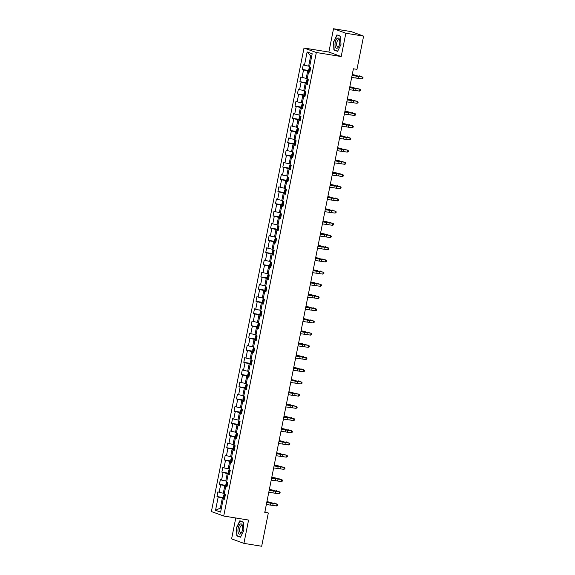 <?xml version="1.0" encoding="UTF-8"?>
<svg xmlns="http://www.w3.org/2000/svg" width="575" height="575" viewBox="0 0 575 575"><rect width="100%" height="100%" fill="white"/><g stroke="black" fill="none" stroke-linecap="round" stroke-linejoin="round"><path stroke-width="0.86" d="M235.772 517.982L231.596 538.883L243.915 543.368L261.675 546.25L268.317 513.008L264.895 511.764M304.01 48.027L211.392 511.542L223.711 516.027L316.336 52.512L304.01 48.027L328.871 52.059L341.191 56.544L345.848 33.235L333.529 28.75L328.871 52.059M333.529 28.75L351.289 31.632L363.608 36.117L345.848 33.235M224.566 498.805L223.258 498.827L224.473 499.265L225.407 494.579L224.193 494.133L225.695 486.622L226.909 487.068L227.851 482.375L226.636 481.929L228.131 474.425L229.346 474.864L230.287 470.17L229.073 469.732L230.575 462.221L231.79 462.667L232.724 457.973L231.509 457.527L233.012 450.017L234.226 450.462L235.161 445.769L233.946 445.323L235.448 437.819L236.663 438.258L237.604 433.564L236.382 433.126L237.885 425.615L239.099 426.061L240.041 421.367L238.826 420.922L240.321 413.411L241.543 413.856L242.478 409.163L241.263 408.717L242.765 401.213L243.98 401.652L244.914 396.958L243.699 396.52L245.202 389.009L246.416 389.455L247.351 384.761L246.136 384.316L247.638 376.805L248.853 377.25L249.794 372.557L248.58 372.111L250.075 364.607L251.289 365.046L252.231 360.353L251.016 359.914L252.518 352.403L253.733 352.849L254.667 348.155L253.453 347.71L254.955 340.199L256.17 340.644L257.104 335.951L255.889 335.512L257.392 328.002L258.606 328.44L259.548 323.747L258.333 323.308L259.828 315.797L261.043 316.243L261.984 311.549L260.77 311.104L262.265 303.593L263.487 304.038L264.421 299.345L263.206 298.907L264.708 291.396L265.923 291.834L266.857 287.141L265.643 286.702L267.145 279.191L268.36 279.637L269.301 274.943L268.079 274.498L269.582 266.994L270.796 267.433L271.738 262.739L270.523 262.301L272.018 254.79L273.233 255.228L274.174 250.542L272.96 250.096L274.462 242.585L275.677 243.031L276.611 238.338L275.396 237.892L276.898 230.388L278.113 230.827L279.048 226.133L277.833 225.695L279.335 218.184L280.55 218.629L281.491 213.936L280.277 213.49L281.772 205.979L282.986 206.425L283.928 201.732L282.713 201.286L284.208 193.782L285.43 194.221L286.364 189.527L285.15 189.089L286.652 181.578L287.867 182.023L288.801 177.33L287.586 176.884L289.088 169.373L290.303 169.819L291.245 165.126L290.023 164.68L291.525 157.176L292.74 157.615L293.681 152.921L292.467 152.483L293.962 144.972L295.176 145.417L296.118 140.724L294.903 140.278L296.405 132.768L297.62 133.213L298.554 128.52L297.34 128.074L298.842 120.57L300.057 121.009L300.991 116.315L299.776 115.877L301.278 108.366L302.493 108.812L303.435 104.118L302.22 103.673L303.715 96.162L304.93 96.607L305.871 91.914L304.657 91.475L306.159 83.964L307.373 84.403L308.308 79.709L307.093 79.271L308.595 71.76L309.81 72.206L310.744 67.512L309.53 67.067L312.189 53.77L307.129 51.93L310.673 56.005L308.646 66.168L309.673 66.341M223.258 498.827L220.599 512.124L215.539 510.277L218.198 496.98L216.983 496.541L224.732 497.799M307.129 51.93L304.47 65.227L303.255 64.781L302.313 69.474L303.535 69.92L302.033 77.424L300.818 76.985L299.877 81.679L301.092 82.117L299.597 89.628L298.375 89.183L297.44 93.876L298.655 94.322L297.153 101.833L295.938 101.387L295.004 106.08L296.218 106.526L294.716 114.03L293.502 113.591L292.567 118.285L293.782 118.723L292.28 126.234L291.065 125.788L290.123 130.482L291.338 130.928L289.843 138.438L288.628 137.993L287.687 142.686L288.902 143.132L287.399 150.636L286.185 150.197L285.25 154.891L286.465 155.329L284.963 162.84L283.748 162.394L282.814 167.088L284.028 167.533L282.526 175.044L281.312 174.599L280.37 179.292L281.585 179.738L280.09 187.242L278.875 186.803L277.933 191.497L279.148 191.935L277.653 199.446L276.431 199L275.497 203.694L276.712 204.139L275.209 211.65L273.995 211.205L273.06 215.898L274.275 216.337L272.773 223.847L271.558 223.409L270.617 228.103L271.838 228.541L270.336 236.052L269.122 235.606L268.18 240.3L269.395 240.745L267.9 248.249L266.685 247.811L265.743 252.504L266.958 252.943L265.456 260.453L264.241 260.015L263.307 264.701L264.522 265.147L263.019 272.658L261.805 272.212L260.87 276.906L262.085 277.351L260.583 284.855L259.368 284.417L258.427 289.11L259.641 289.548L258.146 297.059L256.932 296.614L255.99 301.307L257.205 301.753L255.71 309.264L254.488 308.818L253.553 313.512L254.768 313.957L253.266 321.461L252.051 321.022L251.117 325.716L252.332 326.154L250.829 333.665L249.615 333.22L248.673 337.913L249.895 338.359L248.393 345.87L247.178 345.424L246.237 350.118L247.451 350.563L245.956 358.067L244.742 357.628L243.8 362.322L245.015 362.76L243.513 370.271L242.298 369.826L241.363 374.519L242.578 374.965L241.076 382.476L239.861 382.03L238.927 386.723L240.142 387.169L238.639 394.673L237.425 394.234L236.483 398.928L237.698 399.366L236.203 406.877L234.988 406.432L234.047 411.125L235.261 411.571L233.759 419.082L232.544 418.636L231.61 423.329L232.825 423.775L231.322 431.279L230.108 430.84L229.173 435.534L230.388 435.972L228.886 443.483L227.671 443.037L226.73 447.731L227.952 448.177L226.449 455.688L225.235 455.242L224.293 459.935L225.508 460.374L224.013 467.885L222.791 467.446L221.857 472.14L223.071 472.578L221.569 480.089L220.354 479.643L219.42 484.337L220.635 484.783L219.132 492.286L217.918 491.848L216.983 496.541M363.608 36.117L356.967 69.359L353.409 68.784L264.766 512.433L268.317 513.008M224.343 493.4L223.308 493.235L224.803 485.724L227.103 486.098M227.003 486.601L225.695 486.622M219.132 492.286L223.308 493.235M220.635 484.783L224.803 485.724M226.78 481.203L225.745 481.031L227.247 473.527L229.54 473.901M229.439 474.404L228.131 474.425M221.569 480.089L225.745 481.031M223.071 472.578L227.247 473.527M229.217 468.999L228.182 468.833L229.684 461.323L231.984 461.696M231.883 462.199L230.575 462.221M224.013 467.885L228.182 468.833M225.508 460.374L229.684 461.323M231.653 456.794L230.618 456.629L232.12 449.118L234.42 449.492M234.32 449.995L233.012 450.017M226.449 455.688L230.618 456.629M227.952 448.177L232.12 449.118M234.097 444.597L233.062 444.425L234.557 436.921L236.857 437.295M236.756 437.798L235.448 437.819M228.886 443.483L233.062 444.425M230.388 435.972L234.557 436.921M236.533 432.393L235.498 432.228L237.001 424.717L239.293 425.09M239.193 425.593L237.885 425.615M231.322 431.279L235.498 432.228M232.825 423.775L237.001 424.717M238.97 420.196L237.935 420.023L239.437 412.512L241.73 412.886M241.629 413.389L240.321 413.411M233.759 419.082L237.935 420.023M235.261 411.571L239.437 412.512M241.407 407.991L240.372 407.826L241.874 400.315L244.174 400.689M244.073 401.192L242.765 401.213M236.203 406.877L240.372 407.826M237.698 399.366L241.874 400.315M243.843 395.787L242.815 395.622L244.31 388.111L246.61 388.484M246.51 388.988L245.202 389.009M238.639 394.673L242.815 395.622M240.142 387.169L244.31 388.111M246.287 383.59L245.252 383.417L246.754 375.913L249.047 376.28M248.946 376.783L247.638 376.805M241.076 382.476L245.252 383.417M242.578 374.965L246.754 375.913M248.723 371.385L247.688 371.22L249.191 363.709L251.483 364.083M251.383 364.586L250.075 364.607M243.513 370.271L247.688 371.22M245.015 362.76L249.191 363.709M251.16 359.181L250.125 359.016L251.627 351.505L253.927 351.878M253.827 352.382L252.518 352.403M245.956 358.067L250.125 359.016M247.451 350.563L251.627 351.505M253.597 346.984L252.562 346.811L254.064 339.308L256.364 339.674M256.263 340.184L254.955 340.199M248.393 345.87L252.562 346.811M249.895 338.359L254.064 339.308M256.04 334.779L255.005 334.614L256.5 327.103L258.8 327.477M258.7 327.98L257.392 328.002M250.829 333.665L255.005 334.614M252.332 326.154L256.5 327.103M258.477 322.575L257.442 322.41L258.944 314.899L261.237 315.272M261.136 315.776L259.828 315.797M253.266 321.461L257.442 322.41M254.768 313.957L258.944 314.899M260.913 310.378L259.878 310.205L261.381 302.702L263.673 303.075M263.573 303.578L262.265 303.593M255.71 309.264L259.878 310.205M257.205 301.753L261.381 302.702M263.35 298.173L262.315 298.008L263.817 290.497L266.117 290.871M266.017 291.374L264.708 291.396M258.146 297.059L262.315 298.008M259.641 289.548L263.817 290.497M265.787 285.969L264.759 285.804L266.254 278.293L268.554 278.667M268.453 279.17L267.145 279.191M260.583 284.855L264.759 285.804M262.085 277.351L266.254 278.293M268.23 273.772L267.195 273.599L268.697 266.096L270.99 266.469M270.89 266.973L269.582 266.994M263.019 272.658L267.195 273.599M264.522 265.147L268.697 266.096M270.667 261.567L269.632 261.402L271.134 253.891L273.427 254.265M273.326 254.768L272.018 254.79M265.456 260.453L269.632 261.402M266.958 252.943L271.134 253.891M273.103 249.363L272.068 249.198L273.571 241.687L275.871 242.061M275.77 242.564L274.462 242.585M267.9 248.249L272.068 249.198M269.395 240.745L273.571 241.687M275.54 237.166L274.505 236.993L276.007 229.49L278.307 229.863M278.207 230.367L276.898 230.388M270.336 236.052L274.505 236.993M271.838 228.541L276.007 229.49M277.984 224.962L276.949 224.796L278.444 217.285L280.744 217.659M280.643 218.162L279.335 218.184M272.773 223.847L276.949 224.796M274.275 216.337L278.444 217.285M280.42 212.764L279.385 212.592L280.887 205.081L283.18 205.455M283.08 205.958L281.772 205.979M275.209 211.65L279.385 212.592M276.712 204.139L280.887 205.081M282.857 200.56L281.822 200.395L283.324 192.884L285.617 193.257M285.516 193.761L284.208 193.782M277.653 199.446L281.822 200.395M279.148 191.935L283.324 192.884M285.293 188.356L284.258 188.19L285.761 180.679L288.061 181.053M287.96 181.556L286.652 181.578M280.09 187.242L284.258 188.19M281.585 179.738L285.761 180.679M287.73 176.158L286.702 175.986L288.197 168.482L290.497 168.849M290.397 169.352L289.088 169.373M282.526 175.044L286.702 175.986M284.028 167.533L288.197 168.482M290.174 163.954L289.139 163.789L290.641 156.278L292.934 156.652M292.833 157.155L291.525 157.176M284.963 162.84L289.139 163.789M286.465 155.329L290.641 156.278M292.61 151.75L291.575 151.584L293.077 144.073L295.37 144.447M295.27 144.95L293.962 144.972M287.399 150.636L291.575 151.584M288.902 143.132L293.077 144.073M295.047 139.553L294.012 139.38L295.514 131.876L297.814 132.243M297.713 132.753L296.405 132.768M289.843 138.438L294.012 139.38M291.338 130.928L295.514 131.876M297.483 127.348L296.448 127.183L297.951 119.672L300.251 120.046M300.15 120.549L298.842 120.57M292.28 126.234L296.448 127.183M293.782 118.723L297.951 119.672M299.927 115.144L298.892 114.978L300.387 107.468L302.687 107.841M302.587 108.344L301.278 108.366M294.716 114.03L298.892 114.978M296.218 106.526L300.387 107.468M302.364 102.947L301.329 102.774L302.831 95.27L305.124 95.637M305.023 96.147L303.715 96.162M297.153 101.833L301.329 102.774M298.655 94.322L302.831 95.27M304.8 90.742L303.765 90.577L305.268 83.066L307.56 83.44M307.46 83.943L306.159 83.964M299.597 89.628L303.765 90.577M301.092 82.117L305.268 83.066M307.237 78.538L306.202 78.373L307.704 70.862L310.004 71.235M309.903 71.738L308.595 71.76M302.033 77.424L306.202 78.373M303.535 69.92L307.704 70.862M304.47 65.227L308.646 66.168M243.915 543.368L248.572 520.059L223.711 516.027M341.191 56.544L316.336 52.512M311.672 56.364L310.673 56.005M221.368 508.264L220.34 508.099L221.332 508.458M224.667 498.302L222.367 497.928L220.34 508.099L215.539 510.277M218.198 496.98L222.367 497.928M302.313 69.474L310.069 70.732M299.877 81.679L307.632 82.937M297.44 93.876L305.188 95.134M295.004 106.08L302.752 107.338M292.567 118.285L300.315 119.542M290.123 130.482L297.879 131.74M287.687 142.686L295.442 143.944M285.25 154.891L292.998 156.148M282.814 167.088L290.562 168.346M280.37 179.292L288.125 180.55M277.933 191.497L285.689 192.754L284.869 192.524L284.359 191.497L285.186 188.916M275.497 203.694L283.245 204.952M273.06 215.898L280.808 217.156M270.617 228.103L278.372 229.36M268.18 240.3L275.935 241.557M265.743 252.504L273.499 253.762M263.307 264.701L271.055 265.959M260.87 276.906L268.618 278.163M258.427 289.11L266.182 290.368M255.99 301.307L263.745 302.565M253.553 313.512L261.302 314.769M251.117 325.716L258.865 326.974M248.673 337.913L256.428 339.171M246.237 350.118L253.992 351.375M243.8 362.322L251.548 363.58M241.363 374.519L249.112 375.777M238.927 386.723L246.675 387.981M236.483 398.928L244.238 400.186M234.047 411.125L241.802 412.383M231.61 423.329L239.358 424.587M229.173 435.534L236.922 436.792M226.73 447.731L234.485 448.989M224.293 459.935L232.048 461.193M221.857 472.14L229.605 473.397M219.42 484.337L227.168 485.595M333.558 41.767L333.902 49.989L337.611 51.34L340.975 44.469L340.63 36.247L336.921 34.895L333.823 41.81M240.522 537.223L243.886 530.351L243.541 522.129L239.833 520.777L236.469 527.649L236.814 535.871L240.522 537.223M335.29 50.212L333.902 49.989M238.201 536.101L236.814 535.871M240.645 536.985L237.058 535.684L236.469 527.649M352.072 75.505L362.264 76.928L358.103 76.015A6.002 0.446 11.3 0 0 354.667 75.505L352.123 75.26M351.677 77.46L361.869 78.883L362.264 76.928L363.019 77.625L362.861 78.408L361.869 78.883M309.566 66.901L308.739 69.474L309.249 70.502L310.105 70.739M310.586 68.317L310.076 68.181L309.882 69.122L310.399 69.252M352.267 74.527L356.478 75.426A6.002 0.446 -168.7 0 1 352.597 74.75L352.238 74.678M359.418 76.252L359.497 75.843L359.763 76.317M335.448 47.15A5.197 2.271 -80.8 0 0 338.84 46.223A5.197 2.271 -80.8 0 0 339.746 40.667A5.197 2.271 -80.8 0 0 339.372 39.129A5.197 2.271 -80.8 0 0 336.044 39.912A5.197 2.271 -80.8 0 0 335.448 47.15M339.789 41.184A3.558 1.553 -80.8 0 0 339.595 40.53A3.558 1.553 -80.8 0 0 338.819 39.761A3.558 1.553 -80.8 0 0 336.957 41.989A3.558 1.553 -80.8 0 0 336.907 46.022A3.558 1.553 -80.8 0 0 337.683 46.791A3.558 1.553 -80.8 0 0 339.049 45.748M338.179 35.348L340.637 36.469M337.733 51.103L334.147 49.802L333.816 41.831L337.072 35.176M242.485 529.812A5.197 2.271 -80.8 0 0 242.657 526.549A5.197 2.271 -80.8 0 0 240.587 523.954A5.197 2.271 -80.8 0 0 238.158 528.238A5.197 2.271 -80.8 0 0 238.812 533.765A5.197 2.271 -80.8 0 0 241.752 532.105A5.197 2.271 -80.8 0 0 242.485 529.812M242.7 527.067A3.558 1.553 -80.8 0 0 241.73 525.651A3.558 1.553 -80.8 0 0 239.682 528.619A3.558 1.553 -80.8 0 0 240.587 532.673A3.558 1.553 -80.8 0 0 241.96 531.631M236.728 527.713L239.983 521.058L243.548 522.359M241.09 521.238L239.983 521.058M349.629 87.709L359.828 89.132L355.659 88.219A6.002 0.446 11.3 0 0 352.231 87.702L349.679 87.458M349.241 89.664L359.433 91.087L359.828 89.132L360.582 89.829L360.424 90.613L359.433 91.087M347.192 99.906L357.384 101.329L353.223 100.417A6.002 0.446 11.3 0 0 349.787 99.906L347.243 99.662M346.804 101.861L356.996 103.284L357.384 101.329L358.139 102.027L357.988 102.81L356.996 103.284M307.129 79.098L306.303 81.679L306.798 82.678L307.661 82.944M306.798 82.678L307.452 79.4M308.15 80.522L307.632 80.385L307.445 81.327L307.963 81.456M349.83 86.732L354.035 87.623A6.002 0.446 -168.7 0 1 350.161 86.954L349.794 86.875M356.982 88.457L357.061 88.047L357.327 88.521M304.685 91.303L303.866 93.883L304.376 94.904L305.224 95.148M305.706 92.719L305.167 92.582L305.009 93.524L305.519 93.66M347.386 98.936L351.598 99.827A6.002 0.446 -168.7 0 1 347.724 99.152L347.357 99.08M354.538 100.661L354.624 100.244L354.883 100.718M344.756 112.111L354.947 113.534L350.786 112.621A6.002 0.446 11.3 0 0 347.35 112.111L344.806 111.866M344.368 114.066L354.559 115.489L354.947 113.534L355.702 114.231L355.544 115.014L354.559 115.489M342.319 124.315L352.511 125.738L348.349 124.825A6.002 0.446 11.3 0 0 344.914 124.308L342.369 124.063M341.924 126.27L352.123 127.693L352.511 125.738L353.266 126.435L353.107 127.219L352.123 127.693M339.882 136.512L350.074 137.935L345.906 137.022A6.002 0.446 11.3 0 0 342.477 136.512L339.926 136.268M339.487 138.467L349.679 139.89L350.074 137.935L350.829 138.632L350.671 139.416L349.679 139.89M302.249 103.507L301.429 106.08L301.94 107.108L302.788 107.345M303.269 104.923L302.759 104.787L302.572 105.728L303.082 105.858M344.95 111.133L349.162 112.032A6.002 0.446 -168.7 0 1 345.28 111.356L344.921 111.284M352.101 112.858L352.188 112.448L352.446 112.923M299.812 115.704L298.986 118.285L299.496 119.312L300.351 119.55M300.833 117.12L300.322 116.991L300.136 117.933L300.646 118.062M342.513 123.337L346.725 124.229A6.002 0.446 -168.7 0 1 342.844 123.56L342.484 123.481M349.665 125.062L349.744 124.653L350.01 125.127M297.376 127.909L296.549 130.489L297.045 131.488L297.908 131.747M297.045 131.488L297.699 128.211M298.396 129.325L297.879 129.195L297.692 130.13L298.209 130.266M340.077 135.542L344.288 136.433A6.002 0.446 -168.7 0 1 340.407 135.757L340.048 135.686M347.228 137.267L347.307 136.85L347.573 137.324M294.939 140.106L294.113 142.686L294.623 143.714L295.471 143.951M295.96 141.529L295.442 141.393L295.255 142.334L295.766 142.463M337.633 147.739L341.845 148.638A6.002 0.446 -168.7 0 1 337.971 147.962L337.604 147.89M344.784 149.464L344.871 149.054L345.129 149.529M292.495 152.31L291.676 154.891L292.186 155.918L293.034 156.156M293.516 153.726L293.006 153.597L292.819 154.531L293.329 154.668M335.196 159.943L339.408 160.835A6.002 0.446 -168.7 0 1 335.534 160.166L335.168 160.087M342.348 161.668L342.434 161.252L342.693 161.733M290.059 164.515L289.232 167.095L289.743 168.116L290.598 168.353M291.079 165.931L290.569 165.801L290.382 166.736L290.893 166.872M332.76 172.148L336.972 173.039A6.002 0.446 -168.7 0 1 333.09 172.363L332.731 172.292M339.911 173.873L339.998 173.456L340.256 173.93M287.622 176.712L286.796 179.292L287.306 180.32L288.154 180.557M288.643 178.135L288.132 177.998L287.938 178.94L288.456 179.069M330.323 184.345L334.535 185.243A6.002 0.446 -168.7 0 1 330.654 184.568L330.294 184.496M337.475 186.07L337.554 185.66L337.82 186.135M286.206 190.332L285.689 190.203L285.502 191.137L286.019 191.274M327.887 196.549L332.091 197.441A6.002 0.446 -168.7 0 1 328.217 196.765L327.851 196.693M335.038 198.274L335.117 197.857L335.383 198.339M282.742 201.121L281.923 203.701L282.433 204.722L283.281 204.959M283.762 202.537L283.252 202.4L283.065 203.342L283.576 203.478M325.443 208.754L329.655 209.645A6.002 0.446 -168.7 0 1 325.781 208.969L325.414 208.897M332.594 210.479L332.681 210.062L332.939 210.536M280.305 213.318L279.486 215.898L279.996 216.926L280.844 217.163M281.326 214.741L280.816 214.604L280.629 215.546L281.139 215.675M323.006 220.951L327.218 221.849A6.002 0.446 -168.7 0 1 323.337 221.174L322.978 221.102M330.158 222.676L330.244 222.266L330.503 222.741M277.869 225.522L277.042 228.103L277.553 229.123L278.408 229.368M278.889 226.938L278.379 226.809L278.192 227.743L278.702 227.88M320.57 233.155L324.782 234.047A6.002 0.446 -168.7 0 1 320.9 233.371L320.541 233.299M327.721 234.88L327.8 234.463L328.066 234.945M275.432 237.727L274.606 240.307L275.102 241.306L275.964 241.565M275.102 241.306L275.756 238.028M276.453 239.143L275.914 239.006L275.748 239.947L276.266 240.084M318.133 245.36L322.345 246.251A6.002 0.446 -168.7 0 1 318.464 245.575L318.104 245.503M325.285 247.077L325.364 246.668L325.63 247.142M272.996 249.924L272.169 252.504L272.679 253.532L273.527 253.769M274.016 251.347L273.47 251.203L273.312 252.152L273.822 252.281M315.689 257.557L319.901 258.455A6.002 0.446 -168.7 0 1 316.027 257.78L315.661 257.708M322.841 259.282L322.927 258.872L323.186 259.347M270.552 262.128L269.732 264.708L270.243 265.729L271.091 265.973M271.572 263.544L271.062 263.415L270.875 264.349L271.386 264.486M313.253 269.761L317.465 270.652A6.002 0.446 -168.7 0 1 313.591 269.977L313.224 269.905M320.404 271.486L320.491 271.069L320.749 271.544M268.115 274.332L267.289 276.913L267.799 277.933L268.654 278.171M269.136 275.748L268.626 275.612L268.439 276.553L268.949 276.683M310.816 281.958L315.028 282.857A6.002 0.446 -168.7 0 1 311.147 282.181L310.787 282.109M317.968 283.683L318.054 283.274L318.313 283.748M265.679 286.53L264.852 289.11L265.348 290.109L266.211 290.375M265.348 290.109L266.002 286.832M266.699 287.953L266.189 287.816L265.995 288.758L266.512 288.887M308.38 294.163L312.592 295.054A6.002 0.446 -168.7 0 1 308.71 294.386L308.351 294.307M315.531 295.888L315.61 295.478L315.876 295.952M263.242 298.734L262.416 301.314L262.926 302.335L263.774 302.579M264.263 300.15L263.745 300.021L263.558 300.955L264.076 301.092M305.943 306.367L310.148 307.258A6.002 0.446 -168.7 0 1 306.274 306.583L305.907 306.511M313.095 308.092L313.174 307.675L313.44 308.15M260.798 310.938L259.979 313.512L260.475 314.511L261.338 314.777M260.475 314.511L261.129 311.24M261.819 312.354L261.309 312.218L261.122 313.159L261.632 313.289M303.499 318.564L307.711 319.463A6.002 0.446 -168.7 0 1 303.837 318.787L303.471 318.715M310.651 320.289L310.737 319.88L310.996 320.354M258.362 323.136L257.543 325.716L258.053 326.744L258.901 326.981M259.382 324.559L258.843 324.415L258.685 325.364L259.196 325.493M301.063 330.769L305.275 331.66A6.002 0.446 -168.7 0 1 301.393 330.992L301.034 330.912M308.214 332.494L308.301 332.084L308.559 332.558M337.439 148.717L347.638 150.14L343.469 149.227A6.002 0.446 11.3 0 0 340.041 148.717L337.489 148.472M337.051 150.672L347.243 152.095L347.638 150.14L348.385 150.837L348.234 151.62L347.243 152.095M335.002 160.914L345.194 162.344L341.033 161.431A6.002 0.446 11.3 0 0 337.597 160.914L335.053 160.669M334.614 162.876L344.806 164.299L345.194 162.344L345.949 163.041L345.791 163.825L344.806 164.299M332.566 173.118L342.757 174.541L338.596 173.628A6.002 0.446 11.3 0 0 335.16 173.118L332.616 172.874M332.178 175.073L342.369 176.496L342.757 174.541L343.512 175.238L343.354 176.022L342.369 176.496M330.129 185.322L340.321 186.746L336.159 185.833A6.002 0.446 11.3 0 0 332.724 185.322L330.179 185.071M329.734 187.278L339.926 188.701L340.321 186.746L341.076 187.443L340.918 188.226L339.926 188.701M327.685 197.52L337.884 198.95L333.716 198.037A6.002 0.446 11.3 0 0 330.287 197.52L327.736 197.275M327.297 199.482L337.489 200.905L337.884 198.95L338.639 199.647L338.481 200.431L337.489 200.905M325.249 209.724L335.441 211.147L331.279 210.234A6.002 0.446 11.3 0 0 327.843 209.724L325.299 209.48M324.861 211.679L335.053 213.102L335.441 211.147L336.195 211.844L336.044 212.628L335.053 213.102M322.812 221.928L333.004 223.352L328.842 222.439A6.002 0.446 11.3 0 0 325.407 221.928L322.863 221.677M322.424 223.883L332.616 225.307L333.004 223.352L333.759 224.049L333.601 224.832L332.616 225.307M320.376 234.126L330.567 235.549L326.406 234.643A6.002 0.446 11.3 0 0 322.97 234.126L320.426 233.881M319.98 236.081L330.179 237.511L330.567 235.549L331.322 236.253L331.164 237.029L330.179 237.511M317.939 246.33L328.131 247.753L323.962 246.84A6.002 0.446 11.3 0 0 320.534 246.33L317.982 246.086M317.544 248.285L327.736 249.708L328.131 247.753L328.886 248.45L328.728 249.234L327.736 249.708M315.495 258.534L325.687 259.957L321.526 259.045A6.002 0.446 11.3 0 0 318.097 258.534L315.546 258.283M315.107 260.489L325.299 261.912L325.687 259.957L326.442 260.655L326.291 261.438L325.299 261.912M313.059 270.732L323.251 272.155L319.089 271.242A6.002 0.446 11.3 0 0 315.653 270.732L313.109 270.487M312.671 272.687L322.863 274.11L323.251 272.155L324.005 272.859L323.847 273.635L322.863 274.11M310.622 282.936L320.814 284.359L316.652 283.446A6.002 0.446 11.3 0 0 313.217 282.936L310.673 282.692M310.234 284.891L320.426 286.314L320.814 284.359L321.569 285.056L321.411 285.84L320.426 286.314M308.186 295.14L318.377 296.563L314.209 295.651A6.002 0.446 11.3 0 0 310.78 295.14L308.236 294.889M307.79 297.095L317.982 298.518L318.377 296.563L319.132 297.261L318.974 298.044L317.982 298.518M305.742 307.338L315.941 308.761L311.772 307.848A6.002 0.446 11.3 0 0 308.344 307.338L305.792 307.093M305.354 309.293L315.546 310.716L315.941 308.761L316.696 309.465L316.537 310.241L315.546 310.716M303.305 319.542L313.497 320.965L309.336 320.052A6.002 0.446 11.3 0 0 305.9 319.542L303.356 319.298M302.917 321.497L313.109 322.92L313.497 320.965L314.252 321.662L314.101 322.446L313.109 322.92M300.869 331.746L311.061 333.169L306.899 332.257A6.002 0.446 11.3 0 0 303.463 331.739L300.919 331.495M300.481 333.701L310.673 335.124L311.061 333.169L311.815 333.867L311.657 334.65L310.673 335.124M298.432 343.943L308.624 345.367L304.463 344.454A6.002 0.446 11.3 0 0 301.027 343.943L298.482 343.699M298.037 345.898L308.236 347.322L308.624 345.367L309.379 346.064L309.221 346.847L308.236 347.322M295.996 356.148L306.188 357.571L302.019 356.658A6.002 0.446 11.3 0 0 298.59 356.148L296.039 355.903M295.6 358.103L305.792 359.526L306.188 357.571L306.942 358.268L306.784 359.052L305.792 359.526M293.552 368.352L303.744 369.775L299.582 368.863A6.002 0.446 11.3 0 0 296.154 368.345L293.602 368.101M293.164 370.307L303.356 371.73L303.744 369.775L304.498 370.473L304.348 371.256L303.356 371.73M291.115 380.549L301.307 381.973L297.146 381.06A6.002 0.446 11.3 0 0 293.71 380.549L291.166 380.305M290.727 382.504L300.919 383.927L301.307 381.973L302.062 382.67L301.904 383.453L300.919 383.927M288.679 392.754L298.871 394.177L294.709 393.264A6.002 0.446 11.3 0 0 291.273 392.754L288.729 392.502M288.283 394.709L298.482 396.132L298.871 394.177L299.625 394.874L299.467 395.658L298.482 396.132M286.242 404.951L296.434 406.381L292.265 405.468A6.002 0.446 11.3 0 0 288.837 404.951L286.285 404.707M285.847 406.913L296.039 408.336L296.434 406.381L297.189 407.078L297.031 407.862L296.039 408.336M283.798 417.155L293.998 418.578L289.829 417.666A6.002 0.446 11.3 0 0 286.4 417.155L283.849 416.911M283.41 419.11L293.602 420.533L293.998 418.578L294.745 419.276L294.594 420.059L293.602 420.533M281.362 429.36L291.554 430.783L287.392 429.87A6.002 0.446 11.3 0 0 283.957 429.36L281.412 429.108M280.974 431.315L291.166 432.738L291.554 430.783L292.308 431.48L292.158 432.263L291.166 432.738M278.925 441.557L289.117 442.987L284.956 442.074A6.002 0.446 11.3 0 0 281.52 441.557L278.976 441.312M278.537 443.512L288.729 444.942L289.117 442.987L289.872 443.684L289.714 444.461L288.729 444.942M255.925 335.34L255.099 337.92L255.609 338.941L256.464 339.185M256.946 336.756L256.436 336.627L256.249 337.561L256.759 337.697M298.626 342.973L302.838 343.864A6.002 0.446 -168.7 0 1 298.957 343.189L298.598 343.117M305.778 344.698L305.857 344.281L306.123 344.756M253.489 347.544L252.662 350.118L253.173 351.145L254.021 351.382M254.509 348.96L253.992 348.824L253.805 349.765L254.322 349.895M296.19 355.17L300.402 356.069A6.002 0.446 -168.7 0 1 296.52 355.393L296.161 355.321M303.341 356.895L303.42 356.486L303.686 356.96M251.052 359.742L250.226 362.322L250.736 363.35L251.584 363.587M252.073 361.158L251.555 361.028L251.368 361.963L251.879 362.099M293.746 367.375L297.958 368.266A6.002 0.446 -168.7 0 1 294.084 367.598L293.717 367.518M300.897 369.1L300.984 368.683L301.243 369.164M248.608 371.946L247.789 374.526L248.299 375.547L249.147 375.784M249.629 373.362L249.119 373.232L248.932 374.167L249.442 374.303M291.309 379.579L295.521 380.47A6.002 0.446 -168.7 0 1 291.64 379.795L291.281 379.723M298.461 381.304L298.547 380.887L298.806 381.362M246.172 384.143L245.345 386.723L245.856 387.751L246.711 387.988M247.193 385.566L246.682 385.43L246.495 386.371L247.006 386.501M288.873 391.776L293.085 392.675A6.002 0.446 -168.7 0 1 289.203 391.999L288.844 391.927M296.024 393.501L296.103 393.092L296.369 393.566M243.735 396.348L242.909 398.928L243.419 399.956L244.267 400.193M244.756 397.763L244.246 397.634L244.052 398.568L244.569 398.705M286.436 403.981L290.648 404.872A6.002 0.446 -168.7 0 1 286.767 404.203L286.408 404.124M293.588 405.706L293.667 405.289L293.933 405.77M241.299 408.552L240.472 411.132L240.982 412.153L241.831 412.39M242.319 409.968L241.773 409.831L241.615 410.773L242.132 410.909M283.993 416.185L288.204 417.076A6.002 0.446 -168.7 0 1 284.33 416.401L283.964 416.329M291.151 417.91L291.23 417.493L291.496 417.967M238.855 420.749L238.036 423.329L238.546 424.357L239.394 424.594M239.876 422.172L239.365 422.036L239.178 422.977L239.689 423.107M281.556 428.382L285.768 429.281A6.002 0.446 -168.7 0 1 281.894 428.605L281.527 428.533M288.707 430.107L288.794 429.698L289.053 430.172M236.418 432.953L235.599 435.534L236.109 436.562L236.958 436.799M237.439 434.369L236.929 434.24L236.742 435.174L237.252 435.311M279.119 440.587L283.331 441.478A6.002 0.446 -168.7 0 1 279.45 440.802L279.091 440.73M286.271 442.312L286.357 441.895L286.616 442.376M276.489 453.761L286.681 455.184L282.519 454.272A6.002 0.446 11.3 0 0 279.083 453.761L276.539 453.517M276.093 455.716L286.293 457.139L286.681 455.184L287.435 455.882L287.277 456.665L286.293 457.139M233.982 445.158L233.155 447.738L233.651 448.737L234.521 448.996M233.651 448.737L234.312 445.46M235.002 446.574L234.492 446.437L234.305 447.379L234.816 447.515M276.683 452.791L280.895 453.682A6.002 0.446 -168.7 0 1 277.013 453.007L276.654 452.935M283.834 454.516L283.913 454.099L284.179 454.573M274.052 465.966L284.244 467.389L280.075 466.476A6.002 0.446 11.3 0 0 276.647 465.966L274.095 465.714M273.657 467.921L283.849 469.344L284.244 467.389L284.999 468.086L284.841 468.869L283.849 469.344M231.545 457.355L230.719 459.935L231.229 460.963L232.077 461.2M232.566 458.778L232.048 458.642L231.862 459.583L232.379 459.713M274.246 464.988L278.451 465.887A6.002 0.446 -168.7 0 1 274.577 465.211L274.217 465.139M281.398 466.713L281.477 466.303L281.743 466.778M271.608 478.163L281.8 479.586L277.639 478.673A6.002 0.446 11.3 0 0 274.21 478.163L271.659 477.918M271.22 480.118L281.412 481.548L281.8 479.586L282.555 480.29L282.404 481.067L281.412 481.548M229.109 469.559L228.282 472.14L228.778 473.139L229.641 473.405M228.778 473.139L229.432 469.861M230.129 470.975L229.612 470.846L229.425 471.78L229.935 471.917M271.803 477.192L276.014 478.084A6.002 0.446 -168.7 0 1 272.14 477.408L271.774 477.336M278.954 478.918L279.04 478.501L279.299 478.982M269.172 490.367L279.364 491.79L275.202 490.878A6.002 0.446 11.3 0 0 271.767 490.367L269.222 490.123M268.784 492.322L278.976 493.745L279.364 491.79L280.118 492.488L279.96 493.271L278.976 493.745M226.665 481.764L225.846 484.344L226.356 485.365L227.204 485.602M227.686 483.18L227.147 483.043L226.988 483.985L227.499 484.121M269.366 489.39L273.578 490.288A6.002 0.446 -168.7 0 1 269.697 489.613L269.337 489.541M276.518 491.115L276.604 490.705L276.863 491.179M266.735 502.572L276.927 503.995L272.766 503.082A6.002 0.446 11.3 0 0 269.33 502.572L266.786 502.32M266.34 504.527L276.539 505.95L276.927 503.995L277.682 504.692L277.524 505.475L276.539 505.95M224.228 493.961L223.402 496.541L223.912 497.569L224.768 497.806M225.249 495.384L224.739 495.247L224.552 496.189L225.062 496.318M266.929 501.594L271.141 502.493A6.002 0.446 -168.7 0 1 267.26 501.817L266.901 501.745M274.081 503.319L274.16 502.909L274.426 503.384M356.227 75.907L355.839 77.862M358.52 76.245L358.124 78.2M309.896 67.203L309.235 70.473M352.489 75.296L352.597 74.75M310.407 69.208L309.882 69.122M353.79 88.104L353.402 90.067M356.076 88.449L355.688 90.404M351.354 100.309L350.958 102.264M353.639 100.654L353.251 102.609M350.053 87.493L350.161 86.954M307.97 81.406L307.445 81.327M305.016 91.605L304.362 94.882M347.616 99.698L347.724 99.152M305.533 93.61L305.009 93.524M348.91 112.513L348.522 114.468M351.203 112.851L350.815 114.806M346.473 124.71L346.085 126.665M348.766 125.055L348.371 127.01M344.037 136.915L343.649 138.87M346.322 137.26L345.934 139.215M302.579 103.809L301.925 107.079M345.173 111.902L345.28 111.356M303.09 105.814L302.572 105.728M300.143 116.006L299.489 119.284M342.736 124.099L342.844 123.56M300.653 118.012L300.136 117.933M340.299 136.304L340.407 135.757M298.217 130.216L297.692 130.13M295.262 140.408L294.608 143.685M337.863 148.501L337.971 147.962M295.78 142.42L295.255 142.334M292.826 152.612L292.172 155.89M335.419 160.705L335.534 160.166M293.343 154.618L292.819 154.531M290.389 164.817L289.735 168.094M332.982 172.91L333.09 172.363M290.9 166.822L290.382 166.736M287.953 177.014L287.292 180.291M330.546 185.107L330.654 184.568M288.463 179.026L287.938 178.94M285.509 189.218L284.855 192.496M328.109 197.311L328.217 196.765M286.027 191.223L285.502 191.137M283.072 201.423L282.418 204.7M325.673 209.516L325.781 208.969M283.59 203.428L283.065 203.342M280.636 213.62L279.982 216.897M323.229 221.713L323.337 221.174M281.146 215.632L280.629 215.546M278.199 225.824L277.545 229.102M320.793 233.917L320.9 233.371M278.71 227.829L278.192 227.743M318.356 246.122L318.464 245.575M276.273 240.034L275.748 239.947M273.319 250.226L272.665 253.503M315.919 258.319L316.027 257.78M273.837 252.231L273.312 252.152M270.882 262.43L270.228 265.707M313.476 270.523L313.591 269.977M271.4 264.435L270.875 264.349M268.446 274.634L267.792 277.912M311.039 282.728L311.147 282.181M268.956 276.64L268.439 276.553M308.603 294.925L308.71 294.386M266.52 288.837L265.995 288.758M263.566 299.036L262.912 302.313M306.166 307.129L306.274 306.583M264.083 301.041L263.558 300.955M303.729 319.333L303.837 318.787M261.647 313.246L261.122 313.159M258.692 323.438L258.038 326.715M301.286 331.531L301.393 330.992M259.203 325.443L258.685 325.364M341.6 149.119L341.205 151.074M343.886 149.457L343.498 151.412M339.164 161.316L338.768 163.271M341.449 161.661L341.061 163.616M336.72 173.521L336.332 175.476M339.013 173.858L338.618 175.821M334.283 185.725L333.895 187.68M336.576 186.063L336.181 188.018M331.847 197.922L331.459 199.877M334.132 198.267L333.744 200.222M329.41 210.127L329.015 212.082M331.696 210.464L331.308 212.419M326.967 222.331L326.578 224.286M329.259 222.669L328.871 224.624M324.53 234.528L324.142 236.483M326.823 234.873L326.428 236.828M322.093 246.732L321.705 248.688M324.379 247.07L323.991 249.025M319.657 258.937L319.262 260.892M321.942 259.275L321.554 261.23M317.22 271.134L316.825 273.089M319.506 271.479L319.118 273.434M314.777 283.338L314.388 285.293M317.069 283.676L316.674 285.631M312.34 295.536L311.952 297.498M314.633 295.881L314.238 297.836M309.903 307.74L309.515 309.695M312.189 308.085L311.801 310.04M307.467 319.944L307.072 321.899M309.752 320.282L309.364 322.237M305.023 332.142L304.635 334.097M307.316 332.487L306.921 334.442M302.587 344.346L302.198 346.301M304.879 344.691L304.484 346.646M300.15 356.55L299.762 358.505M302.436 356.888L302.048 358.843M297.713 368.747L297.318 370.702M299.999 369.092L299.611 371.048M295.277 380.952L294.882 382.907M297.562 381.297L297.174 383.252M292.833 393.156L292.445 395.111M295.126 393.494L294.731 395.449M290.397 405.353L290.008 407.308M292.689 405.698L292.294 407.653M287.96 417.558L287.572 419.513M290.246 417.896L289.857 419.858M285.523 429.762L285.128 431.717M287.809 430.1L287.421 432.055M283.08 441.959L282.692 443.914M285.373 442.304L284.977 444.259M256.256 335.642L255.602 338.919M298.849 343.735L298.957 343.189M256.766 337.647L256.249 337.561M253.812 347.839L253.158 351.117M296.412 355.939L296.52 355.393M254.33 349.852L253.805 349.765M251.376 360.043L250.722 363.321M293.976 368.137L294.084 367.598M251.893 362.049L251.368 361.963M248.939 372.248L248.285 375.525M291.532 380.341L291.64 379.795M249.457 374.253L248.932 374.167M246.502 384.445L245.848 387.723M289.096 392.538L289.203 391.999M247.013 386.457L246.495 386.371M244.059 396.649L243.405 399.927M286.659 404.743L286.767 404.203M244.576 398.655L244.052 398.568M241.622 408.854L240.968 412.131M284.223 416.947L284.33 416.401M242.14 410.859L241.615 410.773M239.186 421.051L238.532 424.328M281.779 429.144L281.894 428.605M239.703 423.063L239.178 422.977M236.749 433.255L236.095 436.533M279.342 441.348L279.45 440.802M237.259 435.261L236.742 435.174M280.643 454.164L280.255 456.119M282.936 454.502L282.541 456.457M276.906 453.553L277.013 453.007M234.823 447.465L234.305 447.379M278.207 466.368L277.818 468.323M280.492 466.706L280.104 468.661M231.869 457.657L231.215 460.934M274.469 465.75L274.577 465.211M232.386 459.662L231.862 459.583M275.77 478.565L275.375 480.52M278.056 478.91L277.668 480.865M272.033 477.954L272.14 477.408M229.95 471.867L229.425 471.78M273.333 490.77L272.938 492.725M275.619 491.107L275.231 493.062M226.996 482.066L226.342 485.343M269.589 490.159L269.697 489.613M227.513 484.071L226.988 483.985M270.89 502.974L270.502 504.929M273.183 503.312L272.787 505.267M224.559 494.263L223.905 497.54M267.152 502.356L267.26 501.817M225.069 496.268L224.552 496.189"/></g></svg>
